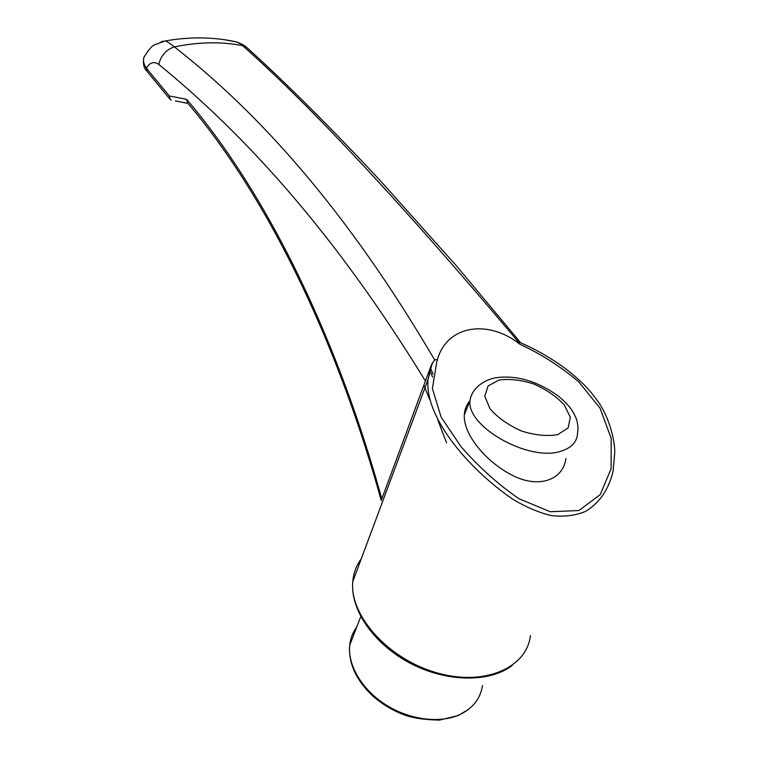 <?xml version="1.0" encoding="UTF-8"?>
<svg xmlns="http://www.w3.org/2000/svg" width="758" height="758" viewBox="0 0 758 758"><rect width="100%" height="100%" fill="white"/><g stroke="black" fill="none" stroke-linecap="round" stroke-linejoin="round"><path stroke-width="1.14" d="M517.354 341.441C534.703 348.509 551.379 358.06 567.391 370.094C584.513 383.889 590.264 390.749 598.687 402.451C609.404 418.009 614.871 440.521 614.757 452.384L613.127 471.012C609.044 488.749 599.654 503.179 585.185 511.565C574.782 515.772 563.298 517.07 550.744 515.468C537.943 512.247 525.048 506.676 512.057 498.773C467.345 467.667 424.489 416.777 428.033 379.569L431.52 364.607L434.694 360.003C436.94 358.922 437.574 359.908 436.599 362.968L432.382 388.456L441.109 417.118L461.186 446.869C478.668 466.862 497.873 484.125 518.794 498.66L550.204 511.735L578.932 510.532L600.251 494.595L611.138 468.634L611.147 438.19L600.004 408.098L578.695 381.805C560.569 366.512 541.108 354.071 520.301 344.464C517.97 343.004 516.984 342 517.354 341.441L518.652 341.943M430.932 366.133L381.227 500.517C334.145 330.232 262.344 190.751 187.624 103.012L186.591 99.317C262.145 187.633 334.363 327.702 381.861 499.058M425.598 381.331C332.582 229.409 241.84 132.205 158.744 64.411C153.883 61.123 149.771 62.402 146.417 68.248L169.318 95.963L186.591 99.317M429.672 370.122L432.629 377.105M469.979 400.736C466.682 404.45 464.815 408.95 464.37 414.238C462.683 433.529 484.959 460.93 511.025 474.612C537.214 488.986 563.071 480.743 565.904 458.571M520.301 344.464C487.157 318.161 444.482 325.523 436.599 362.968M161.16 41.699L165.348 40.932C167.499 41.747 170.503 43.727 174.368 46.873C258.241 112.355 346.036 209.132 434.012 358.828L434.694 360.003M158.744 64.411C160.99 55.457 166.201 49.611 174.368 46.873C198.947 41.898 221.715 41.491 242.664 45.679C312.239 107.437 403.777 205.769 517.288 340.664L518.159 341.725M520.68 342.749L455.369 264.637L381.416 181.939C332.809 129.533 284.913 81.873 246.672 47.394L236.894 42.022L224.434 39.7M148.208 50.625L143.887 57.324C148.322 50.085 151.875 45.906 154.547 44.798L165.348 40.932C190.4 36.555 214.249 36.924 236.894 42.022C241.47 43.831 244.739 45.622 246.672 47.394L248.984 49.488M146.701 70.958C143.745 68.012 142.798 63.464 143.887 57.324L143.887 57.324C142.911 60.773 143.755 64.421 146.417 68.248L146.957 71.261L169.963 99.146M171.251 100.208L170.275 99.525L169.318 95.963M361.253 558.845C356.326 565.411 353.503 573.001 352.773 581.613C349.438 614.548 386.523 657.755 434.836 672.232C483.102 687.099 526.753 668.423 530.41 635.583M482.495 685.649C480.401 698.715 472.765 708.398 459.566 714.718C439.545 723.824 408.988 719.74 385.329 704.495C361.642 689.268 347.628 665.022 349.694 645.304C350.423 638.407 352.783 632.305 356.762 626.999M423.997 385.632L429.852 399.902M437.887 420.131L446.519 442.824M469.979 400.774C466.615 426.934 529.757 462.475 561.46 451.038C571.636 447.732 576.99 441.867 577.52 433.453C578.411 428.09 577.842 422.793 575.843 417.573C572.29 410.23 569.864 405.909 558.466 396.102C536.863 380.791 515.686 374.717 494.946 377.901C479.321 381.388 471.125 391.611 469.979 400.774L464.332 414.844M498.972 380.052L488.067 385.983L484.769 396.188L490.019 408.78C497.731 417.62 508.154 425.011 521.296 430.951C534.902 435.253 547.03 436.485 557.68 434.628L568.13 427.957L570.338 417.251L564.179 404.781C556.268 396.377 546.111 389.432 533.698 383.955C520.945 379.919 509.367 378.612 498.972 380.052M432.392 362.845L428.033 379.569L352.773 581.613C350.082 609.773 373.609 643.788 409.727 662.985C445.941 682.247 489.232 682.986 512.162 665.533M360.78 616.595L349.694 645.304C348.348 662.786 355.71 679.376 371.79 695.086C381.009 703.462 391.583 709.981 403.521 714.642C412.03 717.949 424.035 719.768 439.545 720.1L458.325 715.505L468.567 709.336M430.364 367.782L433.083 374.168M175.373 100.909L187.965 103.41"/></g></svg>
